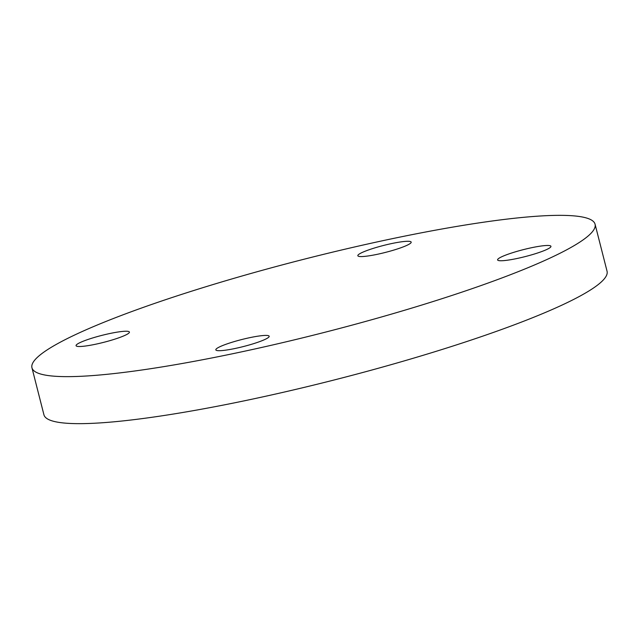 <?xml version="1.0" encoding="UTF-8"?>
<svg xmlns="http://www.w3.org/2000/svg" width="639" height="639" viewBox="0 0 639 639"><rect width="100%" height="100%" fill="white"/><g stroke="black" fill="none" stroke-linecap="round" stroke-linejoin="round"><path stroke-width="0.96" d="M549.564 247.972A27.525 3.594 -14.3 0 0 550.946 246.319A27.525 3.594 -14.3 0 0 528.149 248.475A27.525 3.594 -14.3 0 0 498.979 258.26A27.525 3.594 -14.3 0 0 497.597 259.913A27.525 3.594 -14.3 0 0 520.394 257.757A27.525 3.594 -14.3 0 0 549.564 247.972M393.033 243.275A27.525 3.594 -14.3 0 0 357.84 255.728A27.525 3.594 -14.3 0 0 375.996 254.578A27.525 3.594 -14.3 0 0 411.189 242.125A27.525 3.594 -14.3 0 0 393.033 243.275M77.447 344.014A27.525 3.594 -14.3 0 0 76.065 345.667A27.525 3.594 -14.3 0 0 98.861 343.51A27.525 3.594 -14.3 0 0 128.032 333.726A27.525 3.594 -14.3 0 0 129.413 332.072A27.525 3.594 -14.3 0 0 106.617 334.229A27.525 3.594 -14.3 0 0 77.447 344.014M233.986 348.71A27.525 3.594 -14.3 0 0 269.179 336.258A27.525 3.594 -14.3 0 0 251.023 337.408A27.525 3.594 -14.3 0 0 215.83 349.86A27.525 3.594 -14.3 0 0 233.986 348.71M403.449 236.374A290.561 37.965 -14.3 0 0 31.95 367.76A290.561 37.965 -14.3 0 0 223.57 355.611A290.561 37.965 -14.3 0 0 595.069 224.225A290.561 37.965 -14.3 0 0 403.449 236.374M31.95 367.76L43.931 414.775A290.561 37.965 -14.3 0 0 235.551 402.626A290.561 37.965 -14.3 0 0 607.05 271.24L595.069 224.225"/></g></svg>
